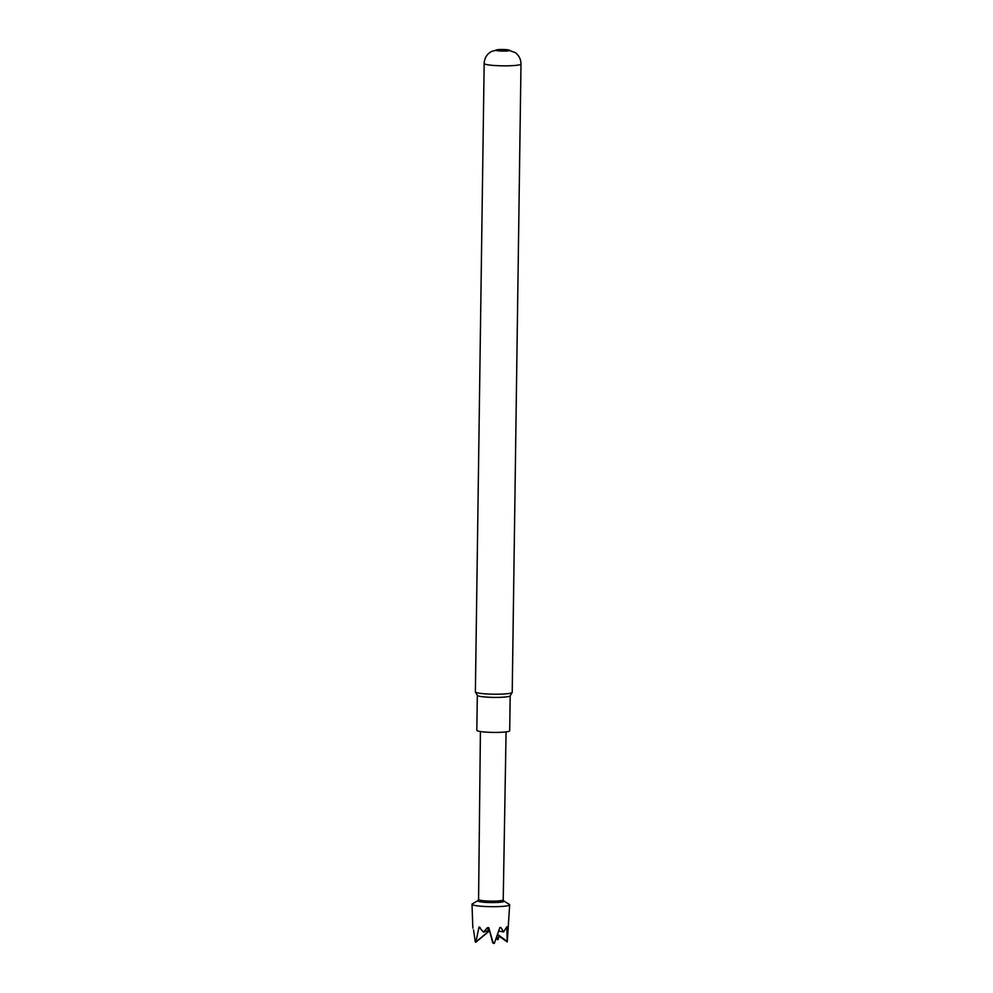 <?xml version="1.0" encoding="UTF-8"?>
<svg xmlns="http://www.w3.org/2000/svg" width="993" height="993" viewBox="0 0 993 993"><rect width="100%" height="100%" fill="white"/><g stroke="black" fill="none" stroke-linecap="round" stroke-linejoin="round"><path stroke-width="1.49" d="M477.323 695.348L476.826 730.302A16.434 1.874 0.8 0 0 496.624 732.412A16.434 1.874 0.8 0 0 509.694 730.761L510.191 695.808M477.323 695.286A16.434 1.874 0.8 0 0 477.36 695.41A16.434 1.874 0.8 0 0 497.108 697.396A16.434 1.874 0.8 0 0 510.154 695.87L512.177 692.493A18.42 2.098 0.8 0 0 512.214 692.357L520.99 63.986A18.42 2.098 -179.2 0 1 504.456 65.848A18.42 2.098 -179.2 0 1 484.547 63.912A18.42 2.098 -179.2 0 1 484.162 63.465C484.447 58.103 486.893 54.106 491.485 51.475L498.114 49.65A6.852 0.782 0.8 0 0 496.066 50.358A6.852 0.782 0.8 0 0 504.159 51.077A6.852 0.782 0.8 0 0 509.471 50.221A6.852 0.782 0.8 0 0 507.435 49.774A6.852 0.782 0.8 0 0 498.114 49.65M484.162 63.465L475.386 691.848A18.42 2.098 0.8 0 0 475.424 691.984A18.42 2.098 0.8 0 0 475.771 692.282A18.42 2.098 0.8 0 0 497.567 694.206A18.42 2.098 0.8 0 0 512.177 692.493M473.549 929.945L475.324 942.109A17.018 1.949 -179.2 0 0 475.833 942.22L479.011 927.077L483.492 932.142L487.402 927.673L488.767 927.685L493.322 943.35A17.018 1.949 -179.2 0 0 494.328 943.338L499.851 927.549L500.832 927.512L503.637 931.906L506.827 926.73L507.175 941.898A17.018 1.949 -179.2 0 0 507.286 941.774L509.657 904.809A18.83 2.147 0.8 0 0 509.335 904.387A18.83 2.147 0.8 0 0 509.272 904.35M477.856 900.688L472.345 903.866A18.83 2.147 0.8 0 0 472.01 904.275A18.83 2.147 0.8 0 0 472.407 904.71A18.83 2.147 0.8 0 0 492.702 906.696A18.83 2.147 0.8 0 0 509.657 904.809M503.203 899.782A12.326 1.403 -179.2 0 1 503.228 899.881A12.326 1.403 -179.2 0 1 492.156 901.123A12.326 1.403 -179.2 0 1 478.837 899.832A12.326 1.403 -179.2 0 1 478.576 899.534L480.413 731.531M478.576 899.484L477.794 900.788A13.12 1.502 0.8 0 0 478.043 901.197A13.12 1.502 0.8 0 0 492.652 902.575A13.12 1.502 0.8 0 0 503.972 901.147L503.228 899.832M499.156 936.362L497.729 939.75L496.351 938.72M475.833 942.22L488.966 931.297M488.767 931.285L476.193 941.649M488.767 927.685L492.665 942.705M489.648 931.198L488.01 930.528M480.115 927.487L479.011 927.077M483.492 932.142L488.568 930.515M488.333 930.441L487.402 927.673M485.18 934.326L488.916 931.285M496.934 936.945L498.362 939.142M497.505 935.145L507.175 941.898M497.704 934.525L507.113 941.314M503.637 931.906L498.771 931.124M500.832 927.512L499.752 927.896M477.36 695.41L475.424 691.984M507.435 49.774L515.28 52.617C519.016 55.471 520.928 59.257 520.99 63.986M503.923 901.061L509.335 904.387M503.228 899.881L506.082 731.878M472.854 928.17L472.01 904.275"/></g></svg>
